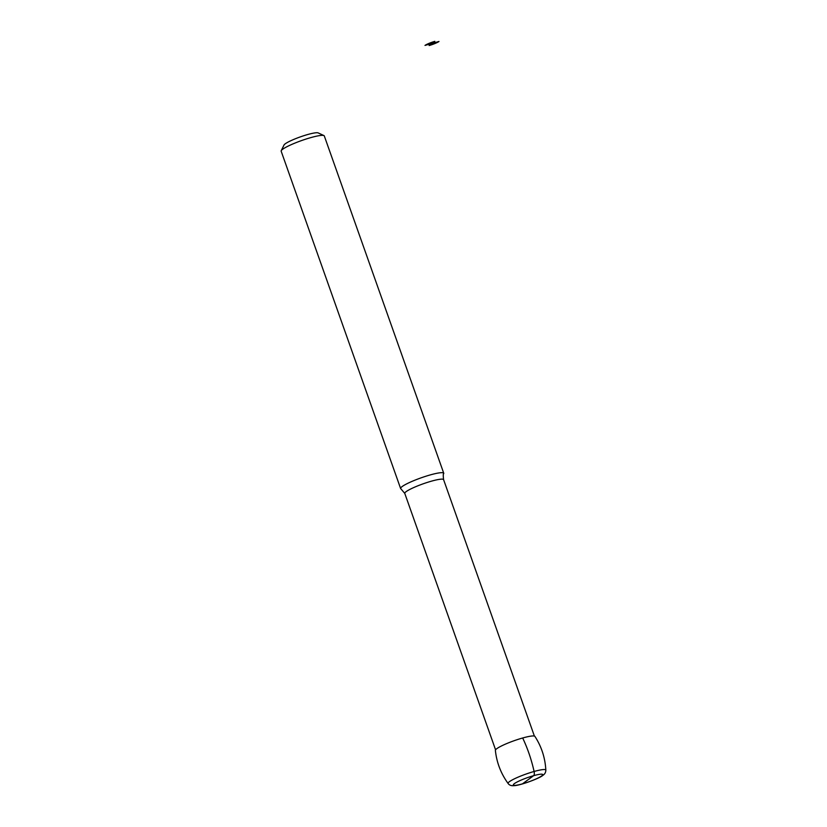 <?xml version="1.0" encoding="UTF-8"?>
<svg xmlns="http://www.w3.org/2000/svg" width="827" height="827" viewBox="0 0 827 827"><rect width="100%" height="100%" fill="white"/><g stroke="black" fill="none" stroke-linecap="round" stroke-linejoin="round"><path stroke-width="1.24" d="M545.83 770.164C545.189 757.935 541.551 746.678 534.904 736.381A20.985 2.957 160.5 0 0 514.198 740.692A20.985 2.957 160.5 0 0 495.373 750.378C496.676 762.566 500.935 773.607 508.129 783.51C509.38 785.247 511.386 785.96 514.167 785.65C519.873 785.598 539.814 778.3 542.874 775.354C544.817 774.124 545.799 772.397 545.83 770.164A20.013 2.822 160.5 0 0 526.013 774.062A20.013 2.822 160.5 0 0 508.129 783.51M402.201 486.514A22.877 3.225 -19.5 0 1 425.812 476.259A22.877 3.225 -19.5 0 1 443.748 473.251A22.877 3.225 -19.5 0 1 443.706 473.695C443.158 473.571 443.117 475.556 443.592 479.66A20.592 2.905 -19.5 0 0 427.456 482.368A20.592 2.905 -19.5 0 0 406.191 491.6A20.592 2.905 -19.5 0 0 404.775 493.409L400.919 488.84A22.877 3.225 -19.5 0 1 400.619 488.519A22.877 3.225 -19.5 0 1 402.201 486.514M400.619 488.519L281.17 151.207A22.877 3.225 -19.5 0 1 281.232 150.7A22.877 3.225 -19.5 0 1 282.751 149.201A22.877 3.225 -19.5 0 1 304.843 139.443A22.877 3.225 -19.5 0 1 323.926 135.576A22.877 3.225 -19.5 0 1 324.298 135.938L443.748 473.251M281.232 150.7L284.023 145.004A18.297 2.574 -19.5 0 1 285.232 143.805A18.297 2.574 -19.5 0 1 302.909 136A18.297 2.574 -19.5 0 1 318.168 132.909L323.926 135.576M522.157 784.006A4.58 1.923 -105.7 0 0 522.437 783.872L533.611 775.685A4.58 1.923 -105.7 0 0 534.097 771.477A68.631 28.821 -105.7 0 0 522.664 737.984M429.13 45.547L431.994 43.449L438.982 41.474A8.012 1.127 -19.5 0 1 429.13 45.547M431.994 43.449L424.995 45.413A8.012 1.127 -19.5 0 1 434.847 41.35L431.994 43.449M541.675 775.933A15.63 2.202 160.5 0 0 526.034 778.155A15.63 2.202 160.5 0 0 516.358 785.236A15.63 2.202 160.5 0 0 541.675 775.933M534.387 736.071L443.592 479.66M495.569 749.82L404.775 493.409"/></g></svg>
